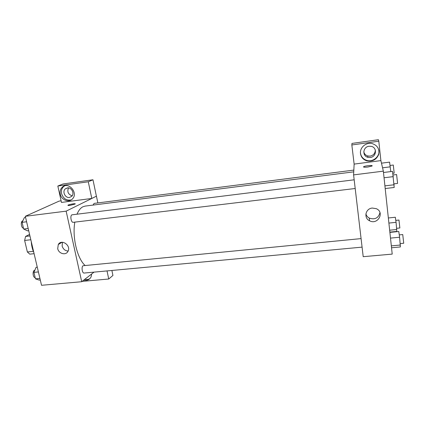 <?xml version="1.0" encoding="UTF-8"?>
<svg xmlns="http://www.w3.org/2000/svg" width="425" height="425" viewBox="0 0 425 425"><rect width="100%" height="100%" fill="white"/><g stroke="black" fill="none" stroke-linecap="round" stroke-linejoin="round"><path stroke-width="0.64" d="M33.336 251.34L27.37 251.977L24.634 240.454L25.58 236.438L29.575 234.403M27.37 251.977L29.771 254.15L34.106 253.693M30.828 239.753L24.634 240.454M29.931 235.939L25.58 236.438M31.28 241.66C31.503 245.618 32.348 249.215 33.814 252.455M59.447 243.822L59.431 243.222M94.042 272.127L81.696 281.722L41.538 285.292L25.314 216.298L59.171 201.083L61.11 200.828M69.939 205.403C68.303 205.588 67.671 205.519 68.037 205.185C69.105 204.329 76.495 203.145 75.098 204.053L69.939 205.403M91.789 198.454L61.46 202.428L57.832 186.033L88.283 181.778L91.789 198.454L96.433 196.175L97.846 202.927M81.696 281.722L66.146 211.151L25.314 216.298M66.146 211.151L96.433 196.175M75.225 203.878C75.283 203.299 68.924 204.457 68.037 205.185L67.91 205.36M60.276 194.167C59.728 191.261 60.43 188.897 62.379 187.08C68.515 181.273 78.545 192.929 72.516 198.847C69.015 202.996 61.349 200.048 60.276 194.167M64.701 185.837L63.665 186.554C61.721 188.365 61.025 190.719 61.567 193.619C63.293 198.666 66.513 200.765 71.214 199.92M67.389 187.898C71.506 187.101 74.811 193.476 71.761 196.308L69.477 197.46C65.227 198.257 61.981 191.537 65.333 188.843L67.389 187.898M72.181 195.792C68.154 194.39 66.938 191.76 68.531 187.898M88.283 181.778L92.974 179.775L96.395 196.18M57.832 186.033L62.974 183.988L92.974 179.775M63.548 186.602L63.484 186.325M57.71 248.63L58.289 244.508C61.455 238.648 71.294 245.485 68.011 251.276C66.018 255.717 58.645 253.799 57.71 248.63M62.496 242.271L62.124 245.958C63.075 249.087 65.073 250.787 68.112 251.069M91.635 273.998L91.152 276.739C89.67 279.724 87.199 280.856 83.752 280.123M82.131 281.382L108.731 279.013L107.026 270.916M84.904 279.23C86.732 279.708 88.4 279.512 89.909 278.641M108.731 279.013L112.922 275.448L111.887 270.465M361.08 238.606L83.056 265.742C81.223 266.847 82.2 273.44 84.139 273.052L362.084 247.132M353.839 170.096L94.1 203.405L93.043 205.084M354.179 179.807L71.926 214.832C69.891 215.661 71.118 222.78 73.212 222.317L355.199 188.503M353.749 171.849L85.106 206.098L82.875 206.794C80.548 207.99 78.598 210.439 77.026 214.142M74.832 222.121C72.091 237.187 77.249 258.575 85.043 265.418M380.885 160.602L383.339 171.148L392.211 254.107L363.205 256.689L353.6 174.898L354.131 164.103L351.842 144.962L378.803 141.196L380.885 160.602L354.131 164.103M363.789 151.72C364.262 153.861 365.569 155.268 367.715 155.959L370.111 156.124C373.485 155.364 375.211 153.324 375.302 150.004M351.842 144.962L351.98 143.416L378.409 139.708L378.803 141.196M370.276 157.468L367.843 157.298C361.967 155.959 362.913 146.827 369.033 146.258L371.184 146.343C377.363 147.417 376.55 156.937 370.276 157.468M360.442 152.511L360.49 153.112C361.069 156.719 363.131 159.131 366.685 160.347C373.049 162.52 380.38 156.182 378.765 149.786M360.501 153.547C359.614 147.688 365.973 142.088 371.997 143.528C377.48 145.313 379.695 148.984 378.654 154.546C376.353 159.758 372.38 161.851 366.722 160.82C363.152 159.593 361.08 157.17 360.501 153.547M372.3 208.053L376.268 208.67C385.055 212.288 377.676 225.346 369.538 220.756C363.471 217.993 365.484 208.516 372.3 208.053M383.339 171.148L353.6 174.898M365.898 213.887C366.414 215.762 367.567 217.18 369.357 218.142C374.993 219.884 378.532 218.03 379.966 212.58M367.843 167.02C364.533 167.365 363.131 167.259 363.641 166.696C365.118 165.697 373.825 164.996 371.944 166.042L367.843 167.02M372.146 165.803C372.268 165.07 364.857 165.851 363.641 166.701L363.641 166.701M391.531 247.764L400.371 246.952L399.612 237.23L398.772 231.513L389.89 232.39M400.419 245.028L391.329 245.868M399.612 237.23L390.501 238.106M399.266 234.898L402.735 234.563L403.723 243.249L400.27 243.573M385.199 188.535L394.203 187.473L392.535 171.365M392.535 171.371L383.488 172.502M394.172 184.763L384.917 185.868M393.332 176.625L384.051 177.767M393.082 174.988L396.61 174.553L397.582 183.419L394.081 183.839M389.858 232.114L396.812 231.428L396.068 222.344L395.33 217.244L388.349 217.977M396.812 229.5L389.656 230.212M396.068 222.344L388.896 223.077M395.781 220.378L398.963 220.049L399.856 227.981L396.69 228.299M390.772 171.588L389.576 162.122L381.485 163.173M390.277 166.828L382.564 167.811M390.07 165.447L393.295 165.033L394.182 173.129L392.828 173.294M40.29 279.99L39.132 280.096L35.456 278.827L33.926 272.361L36.114 267.283L37.278 267.166M39.918 278.412L35.456 278.827M38.393 271.936L33.926 272.361M34.818 270.295L34.744 270.3C32.289 270.342 32.709 277.663 35.169 277.61M28.703 230.706L27.529 230.849L23.667 229.038L22.084 222.339L24.406 217.568L25.58 217.419M28.183 228.496L23.667 229.038M26.605 221.781L22.084 222.339M22.801 220.857C20.421 221.08 21.048 227.954 23.476 228.22M62.379 187.08L63.665 186.554M67.676 187.866L65.333 188.843M58.289 244.508L62.055 242.271M367.715 155.959L367.843 157.298M366.722 160.82L366.685 160.347M369.538 220.756L369.357 218.142"/></g></svg>
